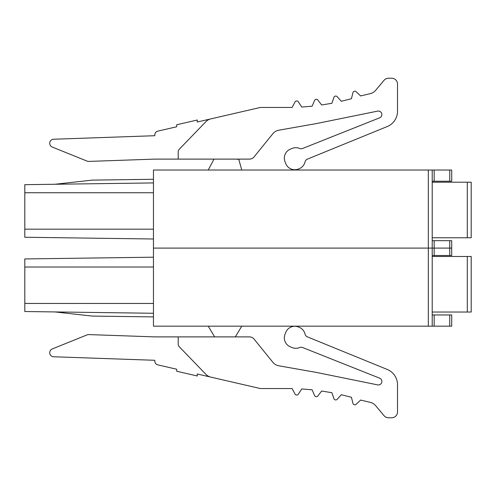 <?xml version="1.0" encoding="UTF-8"?>
<svg xmlns="http://www.w3.org/2000/svg" width="496" height="496" viewBox="0 0 496 496"><rect width="100%" height="100%" fill="white"/><g stroke="black" fill="none" stroke-linecap="round" stroke-linejoin="round"><path stroke-width="0.74" d="M24.8 267.015L24.8 311.525L153.456 313.274L153.456 257.188L24.8 258.943L24.8 267.015L153.456 267.015M24.8 305.933L24.8 303.453L153.456 303.453M449.754 240.69L451.707 240.69L451.707 248.099L449.754 248.099L451.707 248.099L451.707 255.502L449.754 255.502L449.754 248.099L434.161 248.099L449.754 248.099L449.754 240.69L432.214 240.69M434.161 240.69L434.161 248.099L153.456 248.099L428.315 248.099L428.315 170.029L153.456 170.029L153.456 326.17L451.707 326.17L451.707 314.96L432.214 314.96M432.214 255.502L434.161 255.502L434.161 248.099L432.214 248.099L432.214 326.17M432.214 312.034L471.2 312.034L471.2 256.482L432.214 256.482M153.456 313.274L153.456 316.913L92.337 316.076L54.907 311.934M214.663 336.889L208.221 326.17M241.775 326.17L235.327 336.889M210.75 377.096L259.284 388.3A9.746 9.746 0 0 0 261.466 388.548L292.094 388.548L295.015 394.01A1.947 1.947 0 0 0 298.369 394.153L301.735 388.951L312.096 389.819L314.551 395.504A1.947 1.947 0 0 0 317.88 395.92L321.662 391.015L331.917 392.739L333.895 398.61A1.947 1.947 0 0 0 337.181 399.299L341.36 394.729L351.435 397.29L352.916 403.304A1.947 1.947 0 0 0 356.134 404.265L360.673 400.055L370.438 402.417A9.746 9.746 0 0 1 375.608 405.623L384.065 415.698A5.847 5.847 0 0 0 388.548 417.787L391.666 417.787A5.847 5.847 0 0 0 397.513 411.94L397.513 384.512A16.653 16.653 0 0 0 388.046 369.787L307.371 336.858A3.9 3.9 0 0 1 305.046 334.124A9.746 9.746 0 0 0 299.156 327.273A9.777 9.777 0 0 0 285.739 332.425L285.02 334.236A9.746 9.746 0 0 0 290.47 346.896L292.287 347.615A9.746 9.746 0 0 0 299.652 347.547A3.9 3.9 0 0 1 302.597 347.522L379.663 378.188A3.509 3.509 0 0 1 377.667 384.89L316.429 372.428L278.764 365.788A9.746 9.746 0 0 1 272.887 362.322L254.045 339.059A5.847 5.847 0 0 0 249.5 336.889L154.82 336.889L88.728 334.583A3.9 3.9 0 0 0 87.129 334.862L52.229 348.967A4.049 4.049 0 0 0 53.599 356.76L154.82 360.294L154.82 361.082A3.9 3.9 0 0 0 157.846 364.876L176.688 369.229L176.688 371.231L197.284 375.987L197.284 373.984L210.75 377.096A9.746 9.746 0 0 1 205.933 374.368L179.31 346.797A3.9 3.9 0 0 1 178.213 344.088L178.213 336.889M434.161 255.502L449.754 255.502M24.8 192.746L24.8 237.249L153.456 239.004L153.456 182.919L24.8 184.673L24.8 192.746L153.456 192.746M153.456 229.183L24.8 229.183M432.214 181.232L451.707 181.232L451.707 170.029L432.214 170.029L432.214 248.099L428.315 248.099L428.315 326.17M432.214 237.764L471.2 237.764L471.2 182.212L432.214 182.212M432.214 170.029L428.315 170.029M54.907 184.264L92.337 180.116L153.456 179.285L153.456 182.919M214.663 159.111L213.888 159.303L208.233 170.029M241.763 170.029L238.774 159.303L235.327 159.111M178.213 159.111L249.5 159.111A5.847 5.847 0 0 0 254.045 156.941L272.887 133.678A9.746 9.746 0 0 1 278.764 130.212L316.429 123.572L377.667 111.11A3.509 3.509 0 0 1 379.663 117.806L302.597 148.478A3.9 3.9 0 0 1 299.652 148.453A9.746 9.746 0 0 0 292.287 148.385L290.47 149.104A9.746 9.746 0 0 0 285.02 161.764L285.739 163.575A9.777 9.777 0 0 0 299.156 168.727A9.746 9.746 0 0 0 305.046 161.876A3.9 3.9 0 0 1 307.371 159.142L388.046 126.213A16.653 16.653 0 0 0 397.513 111.488L397.513 84.06A5.847 5.847 0 0 0 391.666 78.213L388.548 78.213A5.847 5.847 0 0 0 384.065 80.302L375.608 90.377A9.746 9.746 0 0 1 370.438 93.583L360.673 95.945L356.134 91.735A1.947 1.947 0 0 0 352.916 92.696L351.435 98.71L341.36 101.271L337.181 96.701A1.947 1.947 0 0 0 333.895 97.39L331.917 103.261L321.662 104.985L317.88 100.08A1.947 1.947 0 0 0 314.551 100.496L312.096 106.181L301.735 107.049L298.369 101.847A1.947 1.947 0 0 0 295.015 101.99L292.094 107.452L261.473 107.452A9.746 9.746 0 0 0 259.296 107.7L210.75 118.904A9.746 9.746 0 0 0 205.933 121.632L179.31 149.203A3.9 3.9 0 0 0 178.213 151.912L178.213 159.111L154.82 159.111L88.728 161.417A3.9 3.9 0 0 1 87.129 161.138L52.229 147.033A4.049 4.049 0 0 1 53.599 139.24L154.82 135.706L154.82 134.918A3.9 3.9 0 0 1 157.846 131.124L176.688 126.771L176.688 124.769L197.284 120.013L197.284 122.016L210.75 118.904M467.3 312.034L467.3 256.482M434.161 314.96L434.161 326.17M449.754 326.17L449.754 314.96M467.3 237.764L467.3 182.212M434.161 170.029L434.161 181.232M449.754 181.232L449.754 170.029"/></g></svg>
